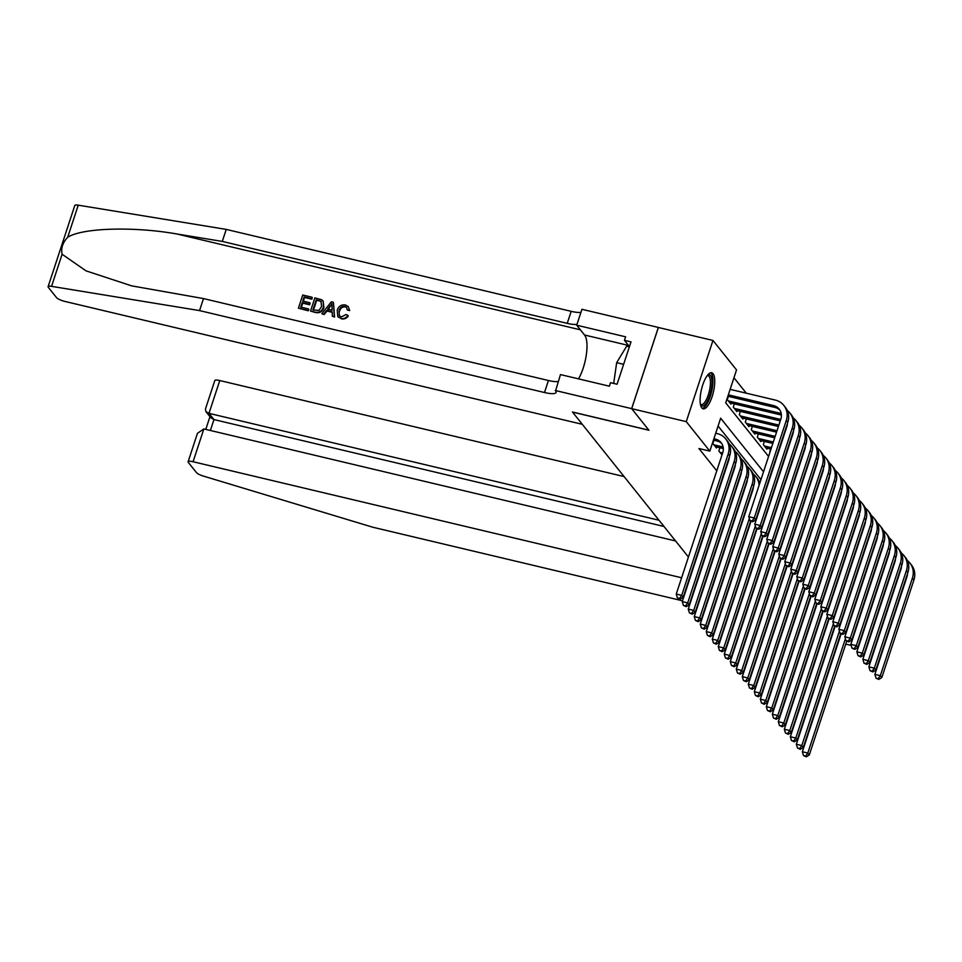 <?xml version="1.0" encoding="UTF-8"?>
<svg xmlns="http://www.w3.org/2000/svg" width="962" height="962" viewBox="0 0 962 962"><rect width="100%" height="100%" fill="white"/><g stroke="black" fill="none" stroke-linecap="round" stroke-linejoin="round"><path stroke-width="1.44" d="M701.791 407.912A18.531 6.109 -76.6 0 1 702.068 387.145A18.531 6.109 -76.6 0 1 711.7 372.763A18.531 6.109 -76.6 0 1 713.046 373.689A18.531 6.109 -76.6 0 1 712.77 394.468A18.531 6.109 -76.6 0 1 703.138 408.838A18.531 6.109 -76.6 0 1 701.791 407.912M688.431 557.022L572.534 412.109L648.953 430.254L631.685 408.67L658.381 327.489L712.962 340.452L736.531 369.925L725.709 402.837L768.566 456.433M746.296 393.193L733.946 377.753M719.925 447.763L718.854 450.998L721.993 454.918M713.924 440.247L712.854 443.494L716.462 448.003L716.786 447.017M852.476 561.351L854.845 554.148M728.354 396.368L727.284 399.615L730.892 404.112L731.216 403.126M734.355 403.872L733.284 407.118L736.892 411.628L737.217 410.642M740.355 411.387L739.297 414.622L742.892 419.131L743.217 418.145M746.368 418.891L745.297 422.138L748.905 426.647L749.23 425.649M752.368 426.394L751.298 429.641L754.905 434.151L755.23 433.165M758.381 433.91L757.31 437.157L760.906 441.654L761.231 440.668M764.381 441.414L763.311 444.66L766.918 449.17L767.243 448.184M770.382 448.929L769.78 452.753M763.527 471.801L720.658 418.193L709.836 451.106L698.917 448.52L716.762 470.827M843.987 587.169L844.684 584.343M760.942 479.629L718.073 426.034M631.685 408.67L686.267 421.633L712.962 340.452M845.742 644.119L851.178 645.418M709.836 451.106L686.267 421.633M713.443 440.139L716.931 440.969A11.881 10.871 141.3 0 1 721.801 443.626M713.9 438.72L715.427 439.093A11.881 10.871 141.3 0 1 721.103 442.64A11.881 10.871 141.3 0 1 722.739 452.657L676.25 594.071L681.697 595.37L728.198 453.944A17.821 16.294 -38.7 0 0 725.745 438.925A17.821 16.294 -38.7 0 0 717.231 433.597L715.704 433.237M679.581 598.4L677.392 597.871L680.182 599.146L679.581 598.4L681.697 595.37L683.2 597.246L729.701 455.832A17.821 16.294 -38.7 0 0 727.248 440.8L725.745 438.925M683.2 597.246L680.182 599.146M677.392 597.871L676.25 594.071M728.33 394.841L773.52 405.579A11.881 10.871 141.3 0 1 779.196 409.127A11.881 10.871 141.3 0 1 780.831 419.143L748.773 516.678L754.22 517.965L786.291 420.43A17.821 16.294 -38.7 0 0 783.838 405.411A17.821 16.294 -38.7 0 0 775.324 400.084L730.134 389.357M727.873 396.248L775.023 407.455A11.881 10.871 141.3 0 1 779.893 410.113M752.104 520.995L749.915 520.478L752.705 521.753L752.104 520.995L754.22 517.965L755.723 519.841L787.794 422.306A17.821 16.294 -38.7 0 0 785.341 407.287L783.838 405.411M755.723 519.841L752.705 521.753M749.915 520.478L748.773 516.678M707.515 375.228A16.041 5.279 -76.6 0 1 707.864 375.024A16.041 5.279 -76.6 0 1 711.615 387.373A16.041 5.279 -76.6 0 1 703.475 405.748A16.041 5.279 -76.6 0 1 700.504 404.762M700.396 404.184A14.851 4.894 103.4 0 0 701.142 404.581A14.851 4.894 103.4 0 0 702.549 404.353A14.851 4.894 103.4 0 0 709.752 389.285A14.851 4.894 103.4 0 0 708.008 375.673A14.851 4.894 103.4 0 0 707.154 375.697M702.188 408.345A18.422 6.061 103.4 0 0 703.15 408.02A18.422 6.061 103.4 0 0 711.868 390.488A18.422 6.061 103.4 0 0 710.641 372.787M629.364 346.861L626.647 346.212L616.666 362.674L613.696 383.429M623.616 364.333L616.666 362.674M879.052 584.331A18.422 6.061 103.4 0 0 878.835 583.573M878.09 585.834A16.041 5.279 -76.6 0 1 878.294 586.652M869.251 612.686A14.851 4.894 103.4 0 0 869.852 612.289M877.079 590.331A14.851 4.894 103.4 0 0 877.007 589.105M307.996 310.461L298.424 308.189L308.273 310.798A30.952 10.185 103.4 0 0 308.862 309.391L308.273 310.798M301.262 307.227A30.952 10.185 103.4 0 0 302.753 303.15L309.632 304.786A30.952 10.185 103.4 0 0 310.137 303.258L309.656 302.669L309.632 304.786M303.391 301.178A30.952 10.185 103.4 0 0 304.461 297.426L311.844 299.182A30.952 10.185 103.4 0 0 312.265 297.559L311.844 299.182M310.522 311.063L314.851 297.895L321.585 299.699L323.172 301.094L323.46 306.962C322.09 311.171 319.336 312.915 315.211 312.169L310.522 311.063L315.476 312.518C319.673 313.323 322.498 311.676 323.929 307.563L323.088 300.974M341.318 318.819C344.24 319.396 346.573 318.434 348.292 315.945L347.847 315.38C346.2 318.001 343.939 319.035 341.053 318.494L337.806 316.678L337.229 310.209C338.648 306.181 341.39 304.437 345.454 304.978L348.268 306.637L349.687 310.558L348.268 306.637M339.562 311.231C340.404 308.141 342.292 306.71 345.214 306.914L344.865 306.481C341.907 306.205 339.983 307.587 339.081 310.63L339.562 311.231M349.254 310.005L347.27 309.968L349.687 310.558M62.109 254.245L51.551 286.351A7.131 1.671 -161.8 0 0 48.1 286.688L74.796 205.495A7.131 1.671 18.2 0 1 78.247 205.171L226.238 229.401L222.282 241.414L176.912 233.982C133.73 226.298 82.155 227.85 67.689 237.277C62.698 242.64 60.834 248.304 62.109 254.245L86.027 270.863L131.65 285.858L203.499 298.581L548.436 380.507A16.631 3.908 -161.8 0 0 558.188 381.505M321.825 313.744L331.361 301.815L333.441 302.308L334.307 316.714L332.347 316.245L332.191 311.844L326.611 310.51L323.785 314.213L321.825 313.744L324.062 314.55L327.056 311.075L332.215 312.301M332.347 316.245L334.584 317.051L333.441 302.308M203.499 298.581L199.543 310.594L544.492 392.52A16.631 3.908 -161.8 0 0 556.096 392.46A16.631 3.908 -161.8 0 0 555.567 390.897L560.473 374.579L609.379 386.195L610.533 382.684L617.075 384.235L631 341.883L624.458 340.332L625.613 336.82L576.707 325.204L581.938 309.295L658.345 327.441L631.649 408.634L648.857 430.146L572.45 412.001L582.299 424.314L64.875 301.419A7.131 1.671 -161.8 0 1 56.517 297.607L48.328 287.361A7.131 1.671 -161.8 0 1 48.1 286.688M226.238 229.401L571.188 311.339A16.631 3.908 -161.8 0 0 580.94 312.337M576.984 324.35A16.631 3.908 -161.8 0 1 567.231 323.352L222.282 241.414M51.551 286.351L199.543 310.594M555.242 390.488L631.649 408.634M576.707 325.204L584.535 335.004A26.732 8.802 -76.6 0 1 578.511 378.86M624.458 340.332L629.461 346.585M339.081 310.63L339.297 315.644L341.378 316.931L346.14 314.514L347.847 315.38M347.27 309.968L346.633 307.515L344.865 306.481M341.053 318.494L337.806 316.678M330.207 305.796L327.669 309.127L332.13 310.185L331.902 303.583L328.138 309.716M312.866 309.98L318.963 310.425L321.621 306.493L320.923 301.274L316.197 299.855L312.866 309.98M321.368 301.695L318.855 300.481M323.46 306.962L323.929 307.563M313.359 310.101A30.952 10.185 103.4 0 0 316.546 300.3L319.204 300.926M309.163 304.184L302.272 302.549L300.769 307.106L308.501 308.946M302.272 302.549L302.753 303.15M311.496 298.737L304.1 296.981L302.777 301.034L309.656 302.669M298.424 308.189L302.753 295.021L311.989 297.222M624.085 476.575L219.769 380.543L208.982 413.347L213.973 419.576L210.389 430.471M659.006 520.238L208.982 413.347L205.916 411.64L210.906 417.869L213.973 419.576L663.984 526.467M681.601 577.765L193.073 461.736A7.131 1.671 -161.8 0 0 188.107 461.76A7.131 1.671 -161.8 0 0 188.336 462.433L196.525 472.679A7.131 1.671 -161.8 0 0 203.259 476.046L372.787 527.224L682.515 600.793M675.589 540.969L203.86 428.932L193.073 461.736M205.916 411.64L205.447 409.018L214.803 380.567A7.131 1.671 18.2 0 1 219.769 380.543M188.107 461.76L197.463 433.309L203.86 428.932M715.403 446.681L722.943 448.472A11.881 10.871 141.3 0 1 723.316 448.569M713.9 444.805L721.44 446.596A11.881 10.871 141.3 0 1 723.147 447.162M729.316 456.986A11.881 10.871 141.3 0 1 728.751 460.161L682.25 601.587L687.71 602.873L734.21 461.459A17.821 16.294 -38.7 0 0 731.745 446.44A17.821 16.294 -38.7 0 0 729.148 443.891M685.581 605.904L683.405 605.387L686.183 606.661L685.581 605.904L687.71 602.873L689.213 604.749L735.702 463.335A17.821 16.294 -38.7 0 0 733.248 448.316L731.745 446.44M689.213 604.749L686.183 606.661M683.405 605.387L682.25 601.587M721.416 454.196L722.173 454.377M719.913 452.32L722.642 452.97M735.329 464.49A11.881 10.871 141.3 0 1 734.752 467.664L688.251 609.09L693.71 610.389L740.211 468.963A17.821 16.294 -38.7 0 0 737.758 453.944A17.821 16.294 -38.7 0 0 735.16 451.406M691.594 613.419L689.405 612.89L692.183 614.165L691.594 613.419L693.71 610.389L695.213 612.265L741.714 470.839A17.821 16.294 -38.7 0 0 739.261 455.82L737.758 453.944M695.213 612.265L692.183 614.165M689.405 612.89L688.251 609.09M741.329 472.005A11.881 10.871 141.3 0 1 740.752 475.18L694.263 616.594L699.723 617.893L746.211 476.479A17.821 16.294 -38.7 0 0 743.758 461.459A17.821 16.294 -38.7 0 0 741.161 458.91M697.594 620.923L695.406 620.406L698.196 621.668L697.594 620.923L699.723 617.893L701.214 619.768L747.714 478.354A17.821 16.294 -38.7 0 0 745.261 463.335L743.758 461.459M701.214 619.768L698.196 621.668M695.406 620.406L694.263 616.594M747.33 479.509A11.881 10.871 141.3 0 1 746.765 482.683L700.264 624.11L705.723 625.408L752.224 483.982A17.821 16.294 -38.7 0 0 749.771 468.963A17.821 16.294 -38.7 0 0 747.173 466.426M703.595 628.427L701.418 627.909L704.196 629.184L703.595 628.427L705.723 625.408L707.226 627.284L753.727 485.858A17.821 16.294 -38.7 0 0 751.262 470.839L749.771 468.963M707.226 627.284L704.196 629.184M701.418 627.909L700.264 624.11M728.33 400.926L779.533 413.083A11.881 10.871 141.3 0 1 781.24 413.648M729.833 402.801L781.036 414.959A11.881 10.871 141.3 0 1 781.409 415.055M787.409 423.472A11.881 10.871 141.3 0 1 786.844 426.647L754.773 524.182L760.233 525.48L792.303 427.946A17.821 16.294 -38.7 0 0 789.838 412.926A17.821 16.294 -38.7 0 0 787.241 410.377M758.104 528.511L755.928 527.982L758.705 529.256L758.104 528.511L760.233 525.48L761.736 527.356L793.794 429.822A17.821 16.294 -38.7 0 0 791.341 414.802L789.838 412.926M761.736 527.356L758.705 529.256M755.928 527.982L754.773 524.182M734.343 408.429L780.735 419.456M735.846 410.305L780.266 420.863M793.422 430.976A11.881 10.871 141.3 0 1 792.844 434.151L760.774 531.685L766.233 532.984L798.304 435.449A17.821 16.294 -38.7 0 0 795.851 420.43A17.821 16.294 -38.7 0 0 793.253 417.893M764.105 536.014L761.928 535.497L764.706 536.76L764.105 536.014L766.233 532.984L767.736 534.86L799.807 437.325A17.821 16.294 -38.7 0 0 797.354 422.306L795.851 420.43M767.736 534.86L764.706 536.76M761.928 535.497L760.774 531.685M740.343 415.945L778.871 425.096M741.846 417.821L778.414 426.503M799.422 438.492A11.881 10.871 141.3 0 1 798.845 441.666L766.786 539.201L772.245 540.5L804.304 442.965A17.821 16.294 -38.7 0 0 801.851 427.946A17.821 16.294 -38.7 0 0 799.254 425.396M770.117 543.518L767.929 543.001L770.718 544.276L770.117 543.518L772.245 540.5L773.737 542.376L805.807 444.841A17.821 16.294 -38.7 0 0 803.354 429.822L801.851 427.946M773.737 542.376L770.718 544.276M767.929 543.001L766.786 539.201M746.344 423.448L777.019 430.735M747.847 425.324L776.562 432.142M805.422 445.995A11.881 10.871 141.3 0 1 804.857 449.17L772.787 546.705L778.246 548.003L810.317 450.469A17.821 16.294 -38.7 0 0 807.864 435.449A17.821 16.294 -38.7 0 0 805.266 432.912M776.118 551.034L773.941 550.517L776.719 551.779L776.118 551.034L778.246 548.003L779.749 549.879L811.82 452.344A17.821 16.294 -38.7 0 0 809.355 437.325L807.864 435.449M779.749 549.879L776.719 551.779M773.941 550.517L772.787 546.705M753.342 487.025A11.881 10.871 141.3 0 1 752.765 490.199L706.264 631.613L711.724 632.912L749.326 518.542M709.607 635.942L707.419 635.425L710.209 636.688L709.607 635.942L711.724 632.912L713.227 634.788L750.564 521.236M759.812 483.068A17.821 16.294 -38.7 0 0 757.274 478.354L755.771 476.467A17.821 16.294 -38.7 0 0 753.174 473.929M759.078 485.317A17.821 16.294 -38.7 0 0 755.771 476.467M713.227 634.788L710.209 636.688M707.419 635.425L706.264 631.613M752.356 430.964L775.168 436.375M753.859 432.84L774.699 437.782M811.435 453.511A11.881 10.871 141.3 0 1 810.858 456.685L778.787 554.22L784.246 555.519L816.317 457.984A17.821 16.294 -38.7 0 0 813.864 442.953A17.821 16.294 -38.7 0 0 811.267 440.416M782.13 558.537L779.942 558.02L782.731 559.295L782.13 558.537L784.246 555.519L785.75 557.395L817.82 459.86A17.821 16.294 -38.7 0 0 815.367 444.841L813.864 442.953M785.75 557.395L782.731 559.295M779.942 558.02L778.787 554.22M750.997 521.344L712.277 639.129L717.736 640.427L755.338 526.046M715.608 643.446L713.431 642.929L716.209 644.203L715.608 643.446L717.736 640.427L719.239 642.303L756.565 528.751M765.824 490.572A17.821 16.294 -38.7 0 0 765.572 489.886M765.079 492.833A17.821 16.294 -38.7 0 0 764.982 491.69M760.1 482.202A17.821 16.294 -38.7 0 0 759.174 481.445M719.239 642.303L716.209 644.203M713.431 642.929L712.277 639.129M758.357 438.468L773.316 442.015M759.86 440.343L772.847 443.434M817.435 461.014A11.881 10.871 141.3 0 1 816.87 464.189L784.8 561.724L790.259 563.023L822.318 465.488A17.821 16.294 -38.7 0 0 819.864 450.469A17.821 16.294 -38.7 0 0 817.267 447.931M788.131 566.053L785.942 565.536L788.732 566.798L788.131 566.053L790.259 563.023L791.762 564.898L823.821 467.364A17.821 16.294 -38.7 0 0 821.368 452.344L819.864 450.469M791.762 564.898L788.732 566.798M785.942 565.536L784.8 561.724M757.01 528.847L718.277 646.632L723.737 647.931L761.339 533.561M721.608 650.961L719.432 650.444L722.209 651.707L721.608 650.961L723.737 647.931L725.24 649.807L762.577 536.255M771.825 498.088A17.821 16.294 -38.7 0 0 771.584 497.39M771.091 500.336A17.821 16.294 -38.7 0 0 770.983 499.194M725.24 649.807L722.209 651.707M719.432 650.444L718.277 646.632M764.369 445.971L771.452 447.667M765.86 447.859L770.995 449.074M823.448 468.518A11.881 10.871 141.3 0 1 822.871 471.705L790.8 569.239L796.259 570.526L828.33 472.991A17.821 16.294 -38.7 0 0 825.877 457.972A17.821 16.294 -38.7 0 0 823.28 455.435M794.131 573.556L791.954 573.039L794.732 574.314L794.131 573.556L796.259 570.526L797.763 572.414L829.833 474.879A17.821 16.294 -38.7 0 0 827.38 459.848L825.877 457.972M797.763 572.414L794.732 574.314M791.954 573.039L790.8 569.239M763.01 536.363L724.29 654.148L729.749 655.435L767.351 541.065M727.621 658.465L725.432 657.948L728.222 659.223L727.621 658.465L729.749 655.435L731.24 657.323L768.578 543.77M777.837 505.591A17.821 16.294 -38.7 0 0 777.585 504.906M777.092 507.84A17.821 16.294 -38.7 0 0 776.995 506.709M731.24 657.323L728.222 659.223M725.432 657.948L724.29 654.148M829.448 476.034A11.881 10.871 141.3 0 1 828.871 479.208L796.813 576.743L802.26 578.042L834.331 480.507A17.821 16.294 -38.7 0 0 831.877 465.488A17.821 16.294 -38.7 0 0 829.28 462.95M800.143 581.072L797.955 580.543L800.745 581.818L800.143 581.072L802.26 578.042L803.763 579.918L835.834 482.383A17.821 16.294 -38.7 0 0 833.381 467.364L831.877 465.488M803.763 579.918L800.745 581.818M797.955 580.543L796.813 576.743M769.011 543.867L730.29 661.652L735.75 662.95L773.352 548.58M733.621 665.981L731.445 665.451L734.222 666.726L733.621 665.981L735.75 662.95L737.253 664.826L774.578 551.274M783.838 513.107A17.821 16.294 -38.7 0 0 783.597 512.409M783.092 515.355A17.821 16.294 -38.7 0 0 782.996 514.213M737.253 664.826L734.222 666.726M731.445 665.451L730.29 661.652M835.449 483.537A11.881 10.871 141.3 0 1 834.884 486.724L802.813 584.259L808.272 585.545L840.343 488.011A17.821 16.294 -38.7 0 0 837.878 472.991A17.821 16.294 -38.7 0 0 835.293 470.454M806.144 588.576L803.967 588.059L806.745 589.333L806.144 588.576L808.272 585.545L809.776 587.421L841.834 489.886A17.821 16.294 -38.7 0 0 839.381 474.867L837.878 472.991M809.776 587.421L806.745 589.333M803.967 588.059L802.813 584.259M775.023 551.382L736.291 669.167L741.75 670.454L779.352 556.084M739.634 673.484L737.445 672.967L740.235 674.23L739.634 673.484L741.75 670.454L743.253 672.33L780.591 558.79M789.838 520.61A17.821 16.294 -38.7 0 0 789.598 519.925M789.105 522.859A17.821 16.294 -38.7 0 0 789.008 521.729M743.253 672.33L740.235 674.23M737.445 672.967L736.291 669.167M841.461 491.053A11.881 10.871 141.3 0 1 840.884 494.227L808.814 591.762L814.273 593.061L846.344 495.526A17.821 16.294 -38.7 0 0 843.89 480.507A17.821 16.294 -38.7 0 0 841.293 477.958M812.144 596.079L809.968 595.562L812.746 596.837L812.144 596.079L814.273 593.061L815.776 594.937L847.847 497.402A17.821 16.294 -38.7 0 0 845.394 482.383L843.89 480.507M815.776 594.937L812.746 596.837M809.968 595.562L808.814 591.762M781.024 558.886L742.303 676.671L747.763 677.969L785.365 563.6M745.634 680.988L743.446 680.471L746.235 681.745L745.634 680.988L747.763 677.969L749.266 679.845L786.591 566.293M795.851 528.114A17.821 16.294 -38.7 0 0 795.598 527.429M795.105 530.375A17.821 16.294 -38.7 0 0 795.009 529.232M749.266 679.845L746.235 681.745M743.446 680.471L742.303 676.671M847.462 498.556A11.881 10.871 141.3 0 1 846.885 501.731L814.826 599.266L820.285 600.565L852.344 503.03A17.821 16.294 -38.7 0 0 849.891 488.011A17.821 16.294 -38.7 0 0 847.294 485.473M818.157 603.595L815.968 603.078L818.758 604.34L818.157 603.595L820.285 600.565L821.776 602.44L853.847 504.906A17.821 16.294 -38.7 0 0 851.394 489.886L849.891 488.011M821.776 602.44L818.758 604.34M815.968 603.078L814.826 599.266M787.036 566.402L748.304 684.174L753.763 685.473L791.365 571.103M751.635 688.503L749.458 687.986L752.236 689.249L751.635 688.503L753.763 685.473L755.266 687.349L792.604 573.797M801.851 535.63A17.821 16.294 -38.7 0 0 801.611 534.944M801.106 537.878A17.821 16.294 -38.7 0 0 801.009 536.748M755.266 687.349L752.236 689.249M749.458 687.986L748.304 684.174M853.474 506.072A11.881 10.871 141.3 0 1 852.897 509.247L820.827 606.781L826.286 608.08L858.357 510.545A17.821 16.294 -38.7 0 0 855.903 495.526A17.821 16.294 -38.7 0 0 853.306 492.977M824.157 611.098L821.981 610.581L824.759 611.856L824.157 611.098L826.286 608.08L827.789 609.956L859.86 512.421A17.821 16.294 -38.7 0 0 857.395 497.402L855.903 495.526M827.789 609.956L824.759 611.856M821.981 610.581L820.827 606.781M793.037 573.905L754.316 691.69L759.764 692.989L797.378 578.619M757.647 696.007L755.459 695.49L758.248 696.765L757.647 696.007L759.764 692.989L761.267 694.865L798.604 581.313M807.852 543.133A17.821 16.294 -38.7 0 0 807.611 542.448M807.118 545.394A17.821 16.294 -38.7 0 0 807.022 544.251M761.267 694.865L758.248 696.765M755.459 695.49L754.316 691.69M859.475 513.576A11.881 10.871 141.3 0 1 858.898 516.75L826.827 614.285L832.286 615.584L864.357 518.049A17.821 16.294 -38.7 0 0 861.904 503.03A17.821 16.294 -38.7 0 0 859.306 500.493M830.17 618.614L827.981 618.097L830.771 619.36L830.17 618.614L832.286 615.584L833.789 617.46L865.86 519.925A17.821 16.294 -38.7 0 0 863.407 504.906L861.904 503.03M833.789 617.46L830.771 619.36M827.981 618.097L826.827 614.285M799.037 581.409L760.317 699.194L765.776 700.492L803.378 586.123M763.648 703.523L761.471 703.006L764.249 704.268L763.648 703.523L765.776 700.492L767.279 702.368L804.605 588.816M813.864 550.649A17.821 16.294 -38.7 0 0 813.611 549.951M813.118 552.897A17.821 16.294 -38.7 0 0 813.022 551.767M767.279 702.368L764.249 704.268M761.471 703.006L760.317 699.194M865.475 521.091A11.881 10.871 141.3 0 1 864.91 524.266L832.839 621.801L838.299 623.099L870.357 525.565A17.821 16.294 -38.7 0 0 867.904 510.533A17.821 16.294 -38.7 0 0 865.307 507.996M836.17 626.118L833.982 625.601L836.772 626.875L836.17 626.118L838.299 623.099L839.802 624.975L871.861 527.441A17.821 16.294 -38.7 0 0 869.407 512.421L867.904 510.533M839.802 624.975L836.772 626.875M833.982 625.601L832.839 621.801M805.05 588.924L766.317 706.709L771.777 708.008L809.379 593.626M769.648 711.026L767.472 710.509L770.249 711.784L769.648 711.026L771.777 708.008L773.28 709.884L810.617 596.332M819.864 558.152A17.821 16.294 -38.7 0 0 819.624 557.467M819.131 560.413A17.821 16.294 -38.7 0 0 819.035 559.271M773.28 709.884L770.249 711.784M767.472 710.509L766.317 706.709M871.488 528.595A11.881 10.871 141.3 0 1 870.911 531.77L838.84 629.304L844.299 630.603L876.37 533.068A17.821 16.294 -38.7 0 0 873.917 518.049A17.821 16.294 -38.7 0 0 871.319 515.512M842.171 633.633L839.994 633.116L842.772 634.379L842.171 633.633L844.299 630.603L845.802 632.479L877.873 534.944A17.821 16.294 -38.7 0 0 875.42 519.925L873.917 518.049M845.802 632.479L842.772 634.379M839.994 633.116L838.84 629.304M811.05 596.428L772.33 714.213L777.789 715.512L815.391 601.142M775.661 718.542L773.472 718.025L776.262 719.287L775.661 718.542L777.789 715.512L779.28 717.387L816.618 603.835M825.877 565.668A17.821 16.294 -38.7 0 0 825.624 564.971M825.131 567.917A17.821 16.294 -38.7 0 0 825.035 566.774M779.28 717.387L776.262 719.287M773.472 718.025L772.33 714.213M877.488 536.099A11.881 10.871 141.3 0 1 876.911 539.285L844.852 636.82L850.3 638.107L882.37 540.572A17.821 16.294 -38.7 0 0 879.917 525.553A17.821 16.294 -38.7 0 0 877.32 523.015M848.183 641.137L845.995 640.62L848.785 641.894L848.183 641.137L850.3 638.107L851.803 639.995L883.874 542.46A17.821 16.294 -38.7 0 0 881.42 527.429L879.917 525.553M851.803 639.995L848.785 641.894M845.995 640.62L844.852 636.82M817.051 603.944L778.33 721.728L783.789 723.015L821.392 608.645M781.661 726.045L779.485 725.528L782.262 726.803L781.661 726.045L783.789 723.015L785.293 724.903L822.618 611.351M831.877 573.172A17.821 16.294 -38.7 0 0 831.637 572.486M831.132 575.42A17.821 16.294 -38.7 0 0 831.036 574.29M785.293 724.903L782.262 726.803M779.485 725.528L778.33 721.728M883.489 543.614A11.881 10.871 141.3 0 1 882.924 546.789L850.853 644.324L856.312 645.622L888.383 548.087A17.821 16.294 -38.7 0 0 885.93 533.068A17.821 16.294 -38.7 0 0 883.332 530.531M854.184 648.653L852.007 648.123L854.785 649.398L854.184 648.653L856.312 645.622L857.815 647.498L889.874 549.963A17.821 16.294 -38.7 0 0 887.421 534.944L885.93 533.068M857.815 647.498L854.785 649.398M852.007 648.123L850.853 644.324M823.063 611.447L784.331 729.232L789.79 730.531L827.392 616.161M787.674 733.561L785.485 733.032L788.275 734.307L787.674 733.561L789.79 730.531L791.293 732.407L828.631 618.855M837.878 580.687A17.821 16.294 -38.7 0 0 837.637 579.99M837.144 582.936A17.821 16.294 -38.7 0 0 837.048 581.794M791.293 732.407L788.275 734.307M785.485 733.032L784.331 729.232M889.501 551.118A11.881 10.871 141.3 0 1 888.924 554.304L856.853 651.839L862.313 653.126L894.383 555.591A17.821 16.294 -38.7 0 0 891.93 540.572A17.821 16.294 -38.7 0 0 889.333 538.035M860.196 656.156L858.008 655.639L860.786 656.902L860.196 656.156L862.313 653.126L863.816 655.002L895.887 557.467A17.821 16.294 -38.7 0 0 893.433 542.448L891.93 540.572M863.816 655.002L860.786 656.902M858.008 655.639L856.853 651.839M829.064 618.963L790.343 736.748L795.802 738.034L833.405 623.665M793.674 741.065L791.486 740.548L794.275 741.81L793.674 741.065L795.802 738.034L797.306 739.91L834.631 626.358M843.89 588.191A17.821 16.294 -38.7 0 0 843.638 587.505M843.145 590.44A17.821 16.294 -38.7 0 0 843.049 589.309M797.306 739.91L794.275 741.81M791.486 740.548L790.343 736.748M895.502 558.633A11.881 10.871 141.3 0 1 894.937 561.808L862.866 659.343L868.325 660.641L900.384 563.107A17.821 16.294 -38.7 0 0 897.931 548.087A17.821 16.294 -38.7 0 0 895.333 545.538M866.197 663.66L864.008 663.143L866.798 664.417L866.197 663.66L868.325 660.641L869.816 662.517L901.887 564.983A17.821 16.294 -38.7 0 0 899.434 549.963L897.931 548.087M869.816 662.517L866.798 664.417M864.008 663.143L862.866 659.343M835.076 626.466L796.344 744.251L801.803 745.55L839.405 631.18M799.675 748.568L797.498 748.051L800.276 749.326L799.675 748.568L801.803 745.55L803.306 747.426L840.644 633.874M849.891 595.694A17.821 16.294 -38.7 0 0 849.65 595.009M849.145 597.955A17.821 16.294 -38.7 0 0 849.049 596.813M803.306 747.426L800.276 749.326M797.498 748.051L796.344 744.251M901.514 566.137A11.881 10.871 141.3 0 1 900.937 569.312L868.866 666.846L874.326 668.145L906.396 570.61A17.821 16.294 -38.7 0 0 903.943 555.591A17.821 16.294 -38.7 0 0 901.346 553.054M872.197 671.175L870.021 670.658L872.799 671.921L872.197 671.175L874.326 668.145L875.829 670.021L907.9 572.486A17.821 16.294 -38.7 0 0 905.446 557.467L903.943 555.591M875.829 670.021L872.799 671.921M870.021 670.658L868.866 666.846M841.077 633.982L802.356 751.755L807.803 753.054L845.418 638.684M805.687 756.084L803.498 755.567L806.288 756.829L805.687 756.084L807.803 753.054L809.307 754.929L846.644 641.377M855.891 603.21A17.821 16.294 -38.7 0 0 855.651 602.525M855.158 605.459A17.821 16.294 -38.7 0 0 855.062 604.328M809.307 754.929L806.288 756.829M803.498 755.567L802.356 751.755M907.515 573.653A11.881 10.871 141.3 0 1 906.938 576.827L874.879 674.362L880.326 675.661L912.397 578.126A17.821 16.294 -38.7 0 0 909.944 563.107A17.821 16.294 -38.7 0 0 907.346 560.557M878.21 678.679L876.021 678.162L878.811 679.437L878.21 678.679L880.326 675.661L881.829 677.537L913.9 580.002A17.821 16.294 -38.7 0 0 911.447 564.983L909.944 563.107M881.829 677.537L878.811 679.437M876.021 678.162L874.879 674.362M715.427 439.093L716.931 440.969M728.198 453.944L729.701 455.832M773.52 405.579L775.023 407.455M786.291 420.43L787.794 422.306M176.912 233.982L580.399 329.822M548.436 380.507L544.492 392.52M567.231 323.352L571.188 311.339M78.247 205.171L67.689 237.277M628.547 345.454L584.535 335.004M721.44 446.596L722.943 448.472M734.21 461.459L735.702 463.335M740.211 468.963L741.714 470.839M746.211 476.479L747.714 478.354M752.224 483.982L753.727 485.858M779.533 413.083L781.036 414.959M792.303 427.946L793.794 429.822M798.304 435.449L799.807 437.325M804.304 442.965L805.807 444.841M810.317 450.469L811.82 452.344M816.317 457.984L817.82 459.86M822.318 465.488L823.821 467.364M828.33 472.991L829.833 474.879M834.331 480.507L835.834 482.383M840.343 488.011L841.834 489.886M846.344 495.526L847.847 497.402M852.344 503.03L853.847 504.906M858.357 510.545L859.86 512.421M864.357 518.049L865.86 519.925M870.357 525.565L871.861 527.441M876.37 533.068L877.873 534.944M882.37 540.572L883.874 542.46M888.383 548.087L889.874 549.963M894.383 555.591L895.887 557.467M900.384 563.107L901.887 564.983M906.396 570.61L907.9 572.486M912.397 578.126L913.9 580.002M209.956 416.69L205.784 429.389"/></g></svg>
